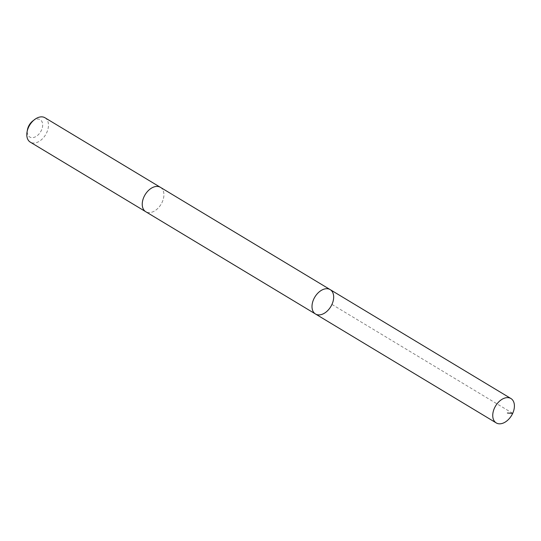 <?xml version="1.0" encoding="UTF-8"?>
<svg xmlns="http://www.w3.org/2000/svg" width="541" height="541" viewBox="0 0 541 541"><rect width="100%" height="100%" fill="white"/><g stroke="black" fill="none" stroke-linecap="round" stroke-linejoin="round"><path stroke-width="0.41" stroke-dasharray="2.71 2.03" d="M315.491 313.996A14.235 9.298 121.1 0 0 328.989 309.175A14.235 9.298 121.1 0 0 332.891 292.864A14.235 9.298 121.1 0 0 330.179 289.618M160.42 187.328A14.228 9.298 -58.9 0 1 163.132 190.567A14.228 9.298 -58.9 0 1 159.23 206.878A14.228 9.298 -58.9 0 1 145.732 211.707M160.569 187.416A14.235 9.298 -58.9 0 1 161.042 204.315A14.235 9.298 -58.9 0 1 145.881 211.795M44.984 117.762A14.235 9.298 -58.9 0 1 45.6 134.75A14.235 9.298 -58.9 0 1 30.289 142.141M32.717 121.022A10.123 6.614 -58.9 0 1 42.272 122.381A10.123 6.614 -58.9 0 1 37.64 135.331A10.123 6.614 -58.9 0 1 27.821 134.716A10.123 6.614 -58.9 0 1 27.442 129.779M331.958 304.421L512.692 413.331"/><path stroke-width="0.81" d="M145.881 211.795A14.235 9.298 -58.9 0 1 145.732 211.707A14.228 9.298 -58.9 0 1 143.027 208.461A14.228 9.298 -58.9 0 1 146.922 192.15A14.228 9.298 -58.9 0 1 160.42 187.328L330.179 289.618A14.235 9.298 121.1 0 0 314.869 297.009A14.235 9.298 121.1 0 0 315.491 313.996A14.235 9.298 121.1 0 0 328.989 309.175A14.235 9.298 121.1 0 0 332.891 292.864A14.235 9.298 121.1 0 0 330.179 289.618A14.235 9.298 121.1 0 0 314.869 297.009A14.235 9.298 121.1 0 0 315.491 313.996L496.225 422.913A14.235 9.298 -58.9 0 1 493.52 419.667A14.235 9.298 -58.9 0 1 497.422 403.356A14.235 9.298 -58.9 0 1 510.92 398.528A14.235 9.298 -58.9 0 1 513.632 401.774A14.235 9.298 -58.9 0 1 509.73 418.085A14.235 9.298 -58.9 0 1 496.225 422.913M315.491 313.996L145.732 211.707A14.235 9.298 -58.9 0 1 143.02 208.468A14.235 9.298 -58.9 0 1 146.922 192.15A14.235 9.298 -58.9 0 1 160.42 187.328A14.235 9.298 -58.9 0 1 160.569 187.416M145.732 211.707L30.289 142.141A14.235 9.298 -58.9 0 1 27.577 138.902A14.235 9.298 -58.9 0 1 27.05 131.963A14.235 9.298 -58.9 0 1 34.468 119.656A14.235 9.298 -58.9 0 1 44.984 117.762L160.42 187.328M27.05 131.963L27.442 129.779A10.123 6.614 -58.9 0 1 32.717 121.022L34.468 119.656M512.692 413.331L507.397 413.02M330.179 289.618L510.92 398.528"/></g></svg>
